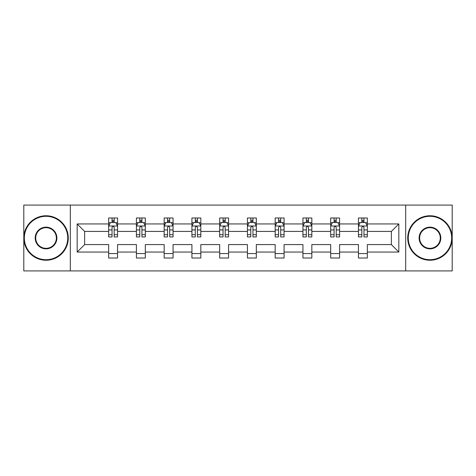 <?xml version="1.0" encoding="UTF-8"?>
<svg xmlns="http://www.w3.org/2000/svg" width="476" height="476" viewBox="0 0 476 476"><rect width="100%" height="100%" fill="white"/><g stroke="black" fill="none" stroke-linecap="round" stroke-linejoin="round"><path stroke-width="0.71" d="M405.677 205.085L23.8 205.085L23.8 270.915L452.2 270.915L452.2 205.085L405.677 205.085L405.677 270.915M367.341 252.054L367.341 244.581L391.355 244.581L398.828 252.054L367.341 252.054L367.341 258.016L358.446 258.016L358.446 252.054L339.584 252.054L339.584 258.016L330.689 258.016L330.689 252.054L311.834 252.054L311.834 258.016L302.938 258.016L302.938 252.054L284.077 252.054L284.077 258.016L275.182 258.016L275.182 252.054L256.326 252.054L256.326 258.016L247.431 258.016L247.431 252.054L228.569 252.054L228.569 258.016L219.674 258.016L219.674 252.054L200.818 252.054L200.818 258.016L191.923 258.016L191.923 252.054L173.062 252.054L173.062 258.016L164.166 258.016L164.166 252.054L145.311 252.054L145.311 258.016L136.416 258.016L136.416 252.054L117.554 252.054L117.554 258.016L108.659 258.016L108.659 252.054L77.171 252.054L77.171 223.946L108.659 223.946L108.659 217.984L117.554 217.984L117.554 223.946L136.416 223.946L136.416 217.984L145.311 217.984L145.311 223.946L164.166 223.946L164.166 217.984L173.062 217.984L173.062 223.946L191.923 223.946L191.923 217.984L200.818 217.984L200.818 223.946L219.674 223.946L219.674 217.984L228.569 217.984L228.569 223.946L247.431 223.946L247.431 217.984L256.326 217.984L256.326 223.946L275.182 223.946L275.182 217.984L284.077 217.984L284.077 223.946L302.938 223.946L302.938 217.984L311.834 217.984L311.834 223.946L330.689 223.946L330.689 217.984L339.584 217.984L339.584 223.946L358.446 223.946L358.446 217.984L367.341 217.984L367.341 223.946L398.828 223.946L398.828 252.054M70.323 270.915L70.323 205.085M358.446 223.946L358.446 231.419L339.584 231.419L339.584 223.946M339.584 252.054L339.584 244.581L358.446 244.581L358.446 252.054M330.689 223.946L330.689 231.419L311.834 231.419L311.834 223.946M311.834 252.054L311.834 244.581L330.689 244.581L330.689 252.054M302.938 223.946L302.938 231.419L284.077 231.419L284.077 223.946M284.077 252.054L284.077 244.581L302.938 244.581L302.938 252.054M275.182 223.946L275.182 231.419L256.326 231.419L256.326 223.946M256.326 252.054L256.326 244.581L275.182 244.581L275.182 252.054M247.431 223.946L247.431 231.419L228.569 231.419L228.569 223.946M228.569 252.054L228.569 244.581L247.431 244.581L247.431 252.054M219.674 223.946L219.674 231.419L200.818 231.419L200.818 223.946M200.818 252.054L200.818 244.581L219.674 244.581L219.674 252.054M191.923 223.946L191.923 231.419L173.062 231.419L173.062 223.946M173.062 252.054L173.062 244.581L191.923 244.581L191.923 252.054M164.166 223.946L164.166 231.419L145.311 231.419L145.311 223.946M145.311 252.054L145.311 244.581L164.166 244.581L164.166 252.054M136.416 223.946L136.416 231.419L117.554 231.419L117.554 223.946M117.554 252.054L117.554 244.581L136.416 244.581L136.416 252.054M108.659 223.946L108.659 231.419L84.645 231.419L84.645 244.581L108.659 244.581L108.659 252.054M77.171 223.946L84.645 231.419M391.355 244.581L391.355 231.419L367.341 231.419L367.341 223.946M361.825 222.435L363.956 222.435M334.069 222.435L336.205 222.435M306.318 222.435L308.454 222.435M278.561 222.435L280.697 222.435M250.81 222.435L252.946 222.435M223.054 222.435L225.19 222.435M195.303 222.435L197.439 222.435M167.546 222.435L169.682 222.435M139.795 222.435L141.931 222.435M112.044 222.435L114.175 222.435M108.659 253.565L117.554 253.565M136.416 253.565L145.311 253.565M164.166 253.565L173.062 253.565M191.923 253.565L200.818 253.565M219.674 253.565L228.569 253.565M247.431 253.565L256.326 253.565M275.182 253.565L284.077 253.565M302.938 253.565L311.834 253.565M330.689 253.565L339.584 253.565M358.446 253.565L367.341 253.565M84.645 244.581L77.171 252.054M398.828 223.946L391.355 231.419M114.175 220.299L112.044 220.299M110.337 222.738L108.659 222.738L108.659 217.984L112.044 217.984L112.044 222.524M108.659 234.704L108.659 236.935L112.044 236.935L112.044 234.704L108.659 234.704L108.659 231.419M117.554 231.419L117.554 236.935L114.175 236.935L114.175 227.415C113.466 226.046 112.752 226.046 112.044 227.415L112.044 234.704M115.882 222.738L117.554 222.738L117.554 217.984L114.175 217.984L114.175 222.524M117.554 226.082L115.775 222.524L110.438 222.524L108.659 226.082M46.041 216.294A21.706 21.706 0 0 0 24.335 238A21.706 21.706 0 0 0 46.041 259.706A21.706 21.706 0 0 0 67.741 238A21.706 21.706 0 0 0 46.041 216.294M46.041 260.241A22.241 22.241 0 0 1 23.8 238A22.241 22.241 0 0 1 46.041 215.759A22.241 22.241 0 0 1 68.276 238A22.241 22.241 0 0 1 46.041 260.241M46.041 227.147A10.853 10.853 0 0 1 56.888 238A10.853 10.853 0 0 1 46.041 248.853A10.853 10.853 0 0 1 35.188 238A10.853 10.853 0 0 1 46.041 227.147M46.041 248.317A10.317 10.317 0 0 0 56.358 238A10.317 10.317 0 0 0 46.041 227.683A10.317 10.317 0 0 0 35.718 238A10.317 10.317 0 0 0 46.041 248.317M429.959 216.294A21.706 21.706 0 0 0 408.259 238A21.706 21.706 0 0 0 429.959 259.706A21.706 21.706 0 0 0 451.664 238A21.706 21.706 0 0 0 429.959 216.294M429.959 260.241A22.241 22.241 0 0 1 407.724 238A22.241 22.241 0 0 1 429.959 215.759A22.241 22.241 0 0 1 452.2 238A22.241 22.241 0 0 1 429.959 260.241M429.959 227.147A10.853 10.853 0 0 1 440.812 238A10.853 10.853 0 0 1 429.959 248.853A10.853 10.853 0 0 1 419.112 238A10.853 10.853 0 0 1 429.959 227.147M429.959 248.317A10.317 10.317 0 0 0 440.282 238A10.317 10.317 0 0 0 429.959 227.683A10.317 10.317 0 0 0 419.642 238A10.317 10.317 0 0 0 429.959 248.317M141.931 220.299L139.795 220.299M138.088 222.738L136.416 222.738L136.416 217.984L139.795 217.984L139.795 222.524M136.416 234.704L136.416 236.935L139.795 236.935L139.795 234.704L136.416 234.704L136.416 231.419M145.311 231.419L145.311 236.935L141.931 236.935L141.931 227.415C141.217 226.046 140.509 226.046 139.795 227.415L139.795 234.704M143.639 222.738L145.311 222.738L145.311 217.984L141.931 217.984L141.931 222.524M145.311 226.082L143.532 222.524L138.195 222.524L136.416 226.082M169.682 220.299L167.546 220.299M165.838 222.738L164.166 222.738L164.166 217.984L167.546 217.984L167.546 222.524M164.166 234.704L164.166 236.935L167.546 236.935L167.546 234.704L164.166 234.704L164.166 231.419M173.062 231.419L173.062 236.935L169.682 236.935L169.682 227.415C168.974 226.046 168.26 226.046 167.546 227.415L167.546 234.704M171.39 222.738L173.062 222.738L173.062 217.984L169.682 217.984L169.682 222.524M173.062 226.082L171.283 222.524L165.945 222.524L164.166 226.082M197.439 220.299L195.303 220.299M193.595 222.738L191.923 222.738L191.923 217.984L195.303 217.984L195.303 222.524M191.923 234.704L191.923 236.935L195.303 236.935L195.303 234.704L191.923 234.704L191.923 231.419M200.818 231.419L200.818 236.935L197.439 236.935L197.439 227.415C196.725 226.046 196.017 226.046 195.303 227.415L195.303 234.704M199.146 222.738L200.818 222.738L200.818 217.984L197.439 217.984L197.439 222.524M200.818 226.082L199.039 222.524L193.702 222.524L191.923 226.082M225.19 220.299L223.054 220.299M221.346 222.738L219.674 222.738L219.674 217.984L223.054 217.984L223.054 222.524M219.674 234.704L219.674 236.935L223.054 236.935L223.054 234.704L219.674 234.704L219.674 231.419M228.569 231.419L228.569 236.935L225.19 236.935L225.19 227.415C224.482 226.046 223.768 226.046 223.054 227.415L223.054 234.704M226.897 222.738L228.569 222.738L228.569 217.984L225.19 217.984L225.19 222.524M228.569 226.082L226.79 222.524L221.453 222.524L219.674 226.082M252.946 220.299L250.81 220.299M249.103 222.738L247.431 222.738L247.431 217.984L250.81 217.984L250.81 222.524M247.431 234.704L247.431 236.935L250.81 236.935L250.81 234.704L247.431 234.704L247.431 231.419M256.326 231.419L256.326 236.935L252.946 236.935L252.946 227.415C252.232 226.046 251.524 226.046 250.81 227.415L250.81 234.704M254.654 222.738L256.326 222.738L256.326 217.984L252.946 217.984L252.946 222.524M256.326 226.082L254.547 222.524L249.21 222.524L247.431 226.082M280.697 220.299L278.561 220.299M276.853 222.738L275.182 222.738L275.182 217.984L278.561 217.984L278.561 222.524M275.182 234.704L275.182 236.935L278.561 236.935L278.561 234.704L275.182 234.704L275.182 231.419M284.077 231.419L284.077 236.935L280.697 236.935L280.697 227.415C279.989 226.046 279.275 226.046 278.561 227.415L278.561 234.704M282.405 222.738L284.077 222.738L284.077 217.984L280.697 217.984L280.697 222.524M284.077 226.082L282.298 222.524L276.961 222.524L275.182 226.082M308.454 220.299L306.318 220.299M304.61 222.738L302.938 222.738L302.938 217.984L306.318 217.984L306.318 222.524M302.938 234.704L302.938 236.935L306.318 236.935L306.318 234.704L302.938 234.704L302.938 231.419M311.834 231.419L311.834 236.935L308.454 236.935L308.454 227.415C307.74 226.046 307.026 226.046 306.318 227.415L306.318 234.704M310.162 222.738L311.834 222.738L311.834 217.984L308.454 217.984L308.454 222.524M311.834 226.082L310.055 222.524L304.717 222.524L302.938 226.082M336.205 220.299L334.069 220.299M332.361 222.738L330.689 222.738L330.689 217.984L334.069 217.984L334.069 222.524M330.689 234.704L330.689 236.935L334.069 236.935L334.069 234.704L330.689 234.704L330.689 231.419M339.584 231.419L339.584 236.935L336.205 236.935L336.205 227.415C335.497 226.046 334.783 226.046 334.069 227.415L334.069 234.704M337.912 222.738L339.584 222.738L339.584 217.984L336.205 217.984L336.205 222.524M339.584 226.082L337.805 222.524L332.468 222.524L330.689 226.082M363.956 220.299L361.825 220.299M360.118 222.738L358.446 222.738L358.446 217.984L361.825 217.984L361.825 222.524M358.446 234.704L358.446 236.935L361.825 236.935L361.825 234.704L358.446 234.704L358.446 231.419M367.341 231.419L367.341 236.935L363.956 236.935L363.956 227.415C363.248 226.046 362.533 226.046 361.825 227.415L361.825 234.704M365.663 222.738L367.341 222.738L367.341 217.984L363.956 217.984L363.956 222.524M367.341 226.082L365.562 222.524L360.225 222.524L358.446 226.082M117.512 225.993L108.706 225.993M117.554 234.704L114.175 234.704M112.044 229.932L108.659 229.932M117.554 229.932L114.175 229.932M114.175 221.429L112.044 221.429M145.263 225.993L136.457 225.993M145.311 234.704L141.931 234.704M139.795 229.932L136.416 229.932M145.311 229.932L141.931 229.932M141.931 221.429L139.795 221.429M173.02 225.993L164.214 225.993M173.062 234.704L169.682 234.704M167.546 229.932L164.166 229.932M173.062 229.932L169.682 229.932M169.682 221.429L167.546 221.429M200.771 225.993L191.965 225.993M200.818 234.704L197.439 234.704M195.303 229.932L191.923 229.932M200.818 229.932L197.439 229.932M197.439 221.429L195.303 221.429M228.528 225.993L219.722 225.993M228.569 234.704L225.19 234.704M223.054 229.932L219.674 229.932M228.569 229.932L225.19 229.932M225.19 221.429L223.054 221.429M256.278 225.993L247.472 225.993M256.326 234.704L252.946 234.704M250.81 229.932L247.431 229.932M256.326 229.932L252.946 229.932M252.946 221.429L250.81 221.429M284.035 225.993L275.229 225.993M284.077 234.704L280.697 234.704M278.561 229.932L275.182 229.932M284.077 229.932L280.697 229.932M280.697 221.429L278.561 221.429M311.786 225.993L302.98 225.993M311.834 234.704L308.454 234.704M306.318 229.932L302.938 229.932M311.834 229.932L308.454 229.932M308.454 221.429L306.318 221.429M339.543 225.993L330.737 225.993M339.584 234.704L336.205 234.704M334.069 229.932L330.689 229.932M339.584 229.932L336.205 229.932M336.205 221.429L334.069 221.429M367.293 225.993L358.488 225.993M367.341 234.704L363.956 234.704M361.825 229.932L358.446 229.932M367.341 229.932L363.956 229.932M363.956 221.429L361.825 221.429"/></g></svg>
